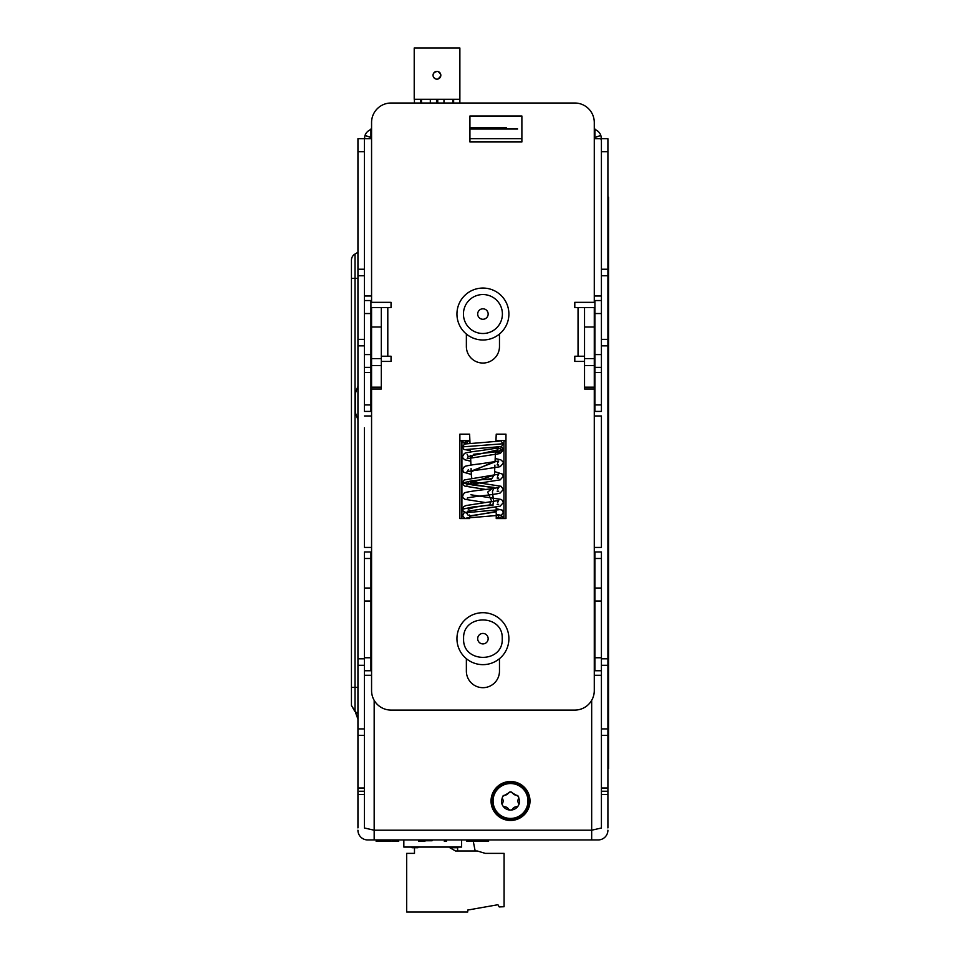 <?xml version="1.0" encoding="UTF-8"?>
<svg xmlns="http://www.w3.org/2000/svg" width="960" height="960" viewBox="0 0 960 960"><rect width="100%" height="100%" fill="white"/><g stroke="black" fill="none" stroke-linecap="round" stroke-linejoin="round"><path stroke-width="1.44" d="M433.044 75.264A3.9 3.9 0 0 0 436.932 79.164A3.9 3.9 0 0 0 440.832 75.264A3.9 3.9 0 0 0 436.932 71.376A3.9 3.9 0 0 0 433.044 75.264M459.876 99.288L459.876 48L414.216 48L414.216 99.288M414.348 48L414.348 99.288L459.864 99.288L459.864 103.02M453.636 99.288L453.636 103.02M452.784 99.288L452.784 103.02M443.976 99.288L443.976 103.02M437.748 99.288L437.748 103.02M436.536 99.288L436.536 103.02M430.32 99.288L430.32 103.02M421.512 99.288L421.512 103.02M420.66 99.288L420.66 103.02M414.432 99.288L414.432 103.02L414.42 99.288M364.428 141.66L364.428 138.72L357.936 138.72L357.936 658.8L364.428 658.8M357.936 658.8L357.936 788.004L364.428 788.004L364.428 794.496L357.936 794.496L357.936 827.904M357.936 269.232L364.428 269.232L364.428 411.42L370.92 411.42L370.92 404.928L364.428 404.928M364.428 588.024L370.92 588.024L370.92 551.988L364.428 551.988L364.428 735.408L357.936 735.396M364.428 794.496L364.428 828L374.172 830.208L591.672 830.208L601.416 828L601.416 551.988L594.924 551.988L594.924 558.48L601.416 558.48M601.416 372.468L594.924 372.468L594.924 411.42L601.416 411.42L601.416 269.232L607.908 269.232L607.908 138.72L601.416 138.72L600.828 135.384L594.924 137.544M607.908 827.904L607.908 345.84L601.416 345.84M607.908 345.84L607.908 269.232M357.936 386.472A38.952 38.952 0 0 0 355.344 393.888L355.344 412.068A38.952 38.952 0 0 0 357.936 419.496M421.716 839.94L421.716 840.756L432.096 840.756L432.096 839.94M518.388 805.536A9.084 9.084 0 0 1 510.516 810.072A2.436 2.436 0 0 1 508.476 808.968A4.872 4.872 0 0 0 504.624 806.748A2.436 2.436 0 0 1 502.644 805.536A9.084 9.084 0 0 1 501.432 800.988L502.644 796.44A2.436 2.436 0 0 1 504.624 795.228A4.872 4.872 0 0 0 508.476 793.008A2.436 2.436 0 0 1 512.556 793.008A4.872 4.872 0 0 0 516.408 795.228A2.436 2.436 0 0 1 518.388 796.44L519.6 800.988A9.084 9.084 0 0 1 518.388 805.536A2.436 2.436 0 0 1 516.408 806.748A4.872 4.872 0 0 0 512.556 808.968A2.436 2.436 0 0 1 510.516 810.072A9.084 9.084 0 0 1 502.644 805.536A2.436 2.436 0 0 1 502.584 803.208A4.872 4.872 0 0 0 502.584 798.768M502.644 796.44L510.516 791.892L518.388 796.44A2.436 2.436 0 0 1 518.448 798.768A4.872 4.872 0 0 0 518.448 803.208M364.428 427.836L364.428 547.44L371.568 547.44M351.444 687.36L351.444 278.316L355.02 278.316L355.02 254.016A7.14 7.14 0 0 0 351.444 260.208L351.444 687.36L355.02 687.36L355.02 711.66L351.444 705.48L351.444 687.36L351.444 705.48L355.476 711.924A38.952 38.952 0 0 0 357.936 718.812M370.92 137.544L365.016 135.384L364.428 138.72L364.428 269.232M403.836 839.94L403.836 847.068L461.616 847.068L461.616 839.94M364.428 372.468L370.92 372.468L370.92 300.552L364.428 300.552M370.92 372.468L370.92 404.928M370.92 588.024L370.92 670.74L364.428 670.74M365.016 135.384A9.744 9.744 0 0 1 370.92 129.54M357.936 788.004L357.936 794.496M364.428 791.244L359.556 791.244M364.428 275.724L357.936 275.724M364.428 339.348L357.936 339.348M357.936 665.292L364.428 665.292M364.428 728.916L357.936 728.916M374.172 700.332L374.172 839.94L598.164 839.94A9.744 9.744 0 0 0 607.908 830.208M364.428 345.84L357.936 345.84M371.568 128.988L370.92 128.988L370.92 138.72L371.568 138.72M594.276 138.72L594.924 138.72L594.924 128.988L594.276 128.988M370.92 138.72L365.016 138.72M364.428 735.408L364.428 788.004M505.968 440.796L503.94 440.796L503.94 518.556M461.904 518.556L461.904 440.796L459.876 440.796M469.932 128.988L517.656 128.988M357.936 830.208A9.744 9.744 0 0 0 367.68 839.94L374.172 839.94M364.428 296.004L371.568 296.004M371.568 415.968L364.428 415.968M371.568 675.288L364.428 675.288M459.876 440.472L469.884 440.472M495.96 440.472L505.968 440.472M601.416 269.232L601.416 140.568L600.828 138.72L594.924 138.72M594.924 129.54A9.744 9.744 0 0 1 600.828 135.384M591.672 839.94L591.672 700.332M510.516 781.512A19.476 19.476 0 0 1 529.992 800.988A19.476 19.476 0 0 1 510.516 820.464A19.476 19.476 0 0 1 491.04 800.988A19.476 19.476 0 0 1 510.516 781.512M601.416 670.74L594.924 670.74L594.924 588.024L601.416 588.024M594.924 588.024L594.924 558.48M601.416 300.552L594.924 300.552L594.924 313.536L601.416 313.536M594.924 372.468L594.924 313.536M594.276 296.004L601.416 296.004M594.276 415.968L601.416 415.968L601.416 547.44L594.276 547.44M601.416 675.288L594.276 675.288M607.908 791.244L601.416 791.244M601.416 788.004L607.908 788.004M601.416 735.408L607.908 735.408M601.416 728.916L607.908 728.916M601.416 665.292L607.908 665.292M601.416 658.8L607.908 658.8M607.908 339.348L601.416 339.348M601.416 275.724L607.908 275.724M601.416 794.496L607.908 794.496M607.908 378.636L608.556 378.636L608.556 427.332L607.908 427.332M608.556 427.332L608.556 768.528L607.908 768.528M608.556 378.636L608.556 197.16L607.908 197.16M510.516 818.436A17.448 17.448 0 0 1 493.068 800.988A17.448 17.448 0 0 1 510.516 783.54A17.448 17.448 0 0 1 527.964 800.988A17.448 17.448 0 0 1 510.516 818.436M440.832 75.264C440.568 73.02 439.308 71.724 437.076 71.376L434.232 72.468L433.152 74.34M433.812 72.948L435.804 71.544M438.348 71.64L440.736 74.424M433.776 77.556L435.816 78.996M438.132 78.972L440.736 76.116M440.82 75.612L439.74 77.976M503.364 518.556L502.488 516.48L497.544 518.532L496.236 518.136M469.908 441.132L468.456 440.808L466.608 443.544L468.264 440.64L462.54 440.64L463.44 442.728L469.884 440.64L462.924 440.64M495.948 440.64L500.508 440.64L495.948 440.64M503.34 449.964L498.288 448.008L503.316 450.372L498.024 451.536M465.384 443.76L463.392 442.74M465.396 518.556L466.872 518.556M496.764 518.556L502.752 518.556M497.232 518.556L499.044 515.664M469.608 515.88L496.236 511.908M468.276 509.22L475.308 507.084L489.636 504.936L491.424 500.652L487.68 492.084L493.068 487.8L468.876 483.516L494.484 474.936M471.192 471.096L495.036 461.916M467.172 454.452L468.276 456.588L497.556 449.94M500.448 446.868L502.428 447.804L503.34 450L493.5 452.136L473.688 454.26L470.652 458.508M495.072 461.196L471.228 471.732M494.508 474.276L491.868 478.644L471.588 480.828L462.54 483.012L473.7 485.196L494.004 487.38L492.42 491.736L493.488 500.472L492.948 504.84L472.62 507.012L462.504 509.196L463.08 510.996L465.396 512.316M496.236 511.464L469.608 516.288M496.236 517.692L497.292 517.764M477.684 314.028A5.244 5.244 0 0 1 482.916 308.796A5.244 5.244 0 0 1 488.16 314.028A5.244 5.244 0 0 1 482.916 319.272A5.244 5.244 0 0 1 477.684 314.028M502.404 314.028A19.476 19.476 0 0 0 482.916 294.552A19.476 19.476 0 0 0 463.44 314.028A19.476 19.476 0 0 0 482.916 333.504A19.476 19.476 0 0 0 502.404 314.028A19.476 19.476 0 0 0 482.916 294.552A19.476 19.476 0 0 0 463.44 314.028A19.476 19.476 0 0 0 482.916 333.504A19.476 19.476 0 0 0 502.404 314.028M477.684 638.664A5.244 5.244 0 0 1 482.916 633.432A5.244 5.244 0 0 1 488.16 638.664A5.244 5.244 0 0 1 482.916 643.908A5.244 5.244 0 0 1 477.684 638.664M502.236 638.664C503.352 613.728 462.42 613.74 463.608 638.664C462.384 663.54 503.46 663.636 502.236 638.664M456.948 638.664A25.968 25.968 0 0 0 482.916 664.644A25.968 25.968 0 0 0 508.896 638.664A25.968 25.968 0 0 0 482.916 612.696A25.968 25.968 0 0 0 456.948 638.664M594.276 389.004L584.532 389.004L584.532 387.18L594.276 387.18L594.276 690.612A19.476 19.476 0 0 1 574.8 710.088L391.044 710.088A19.476 19.476 0 0 1 371.568 690.612L371.568 307.536L381.312 307.536L381.312 327.012L371.568 327.012M584.532 387.18L584.532 307.536L594.276 307.536L594.276 387.18M584.532 356.232L574.8 356.232L574.8 361.428L584.532 361.428M381.312 307.536L391.044 307.536L391.044 302.34L371.568 302.34L371.568 122.496A19.476 19.476 0 0 1 391.044 103.02L574.8 103.02A19.476 19.476 0 0 1 594.276 122.496L594.276 302.34L574.8 302.34L574.8 307.536L584.532 307.536M371.568 389.004L381.312 389.004L381.312 327.012M387.804 307.536L387.804 356.232L381.312 356.232M387.804 356.232L391.044 356.232L391.044 361.428L381.312 361.428M470.004 443.208L469.608 434.148L459.876 434.148L459.876 518.556L469.608 518.556L469.608 515.016M469.608 511.8L469.608 510.696M471.912 478.068A3.252 3.252 0 0 1 471.432 476.484L471.084 468.432M470.94 465.06L470.52 455.412M470.376 451.992L470.256 449.04M491.172 479.592L483.06 479.592M496.236 513.168L496.236 518.556L505.968 518.556L505.968 434.148L496.236 434.148L495.912 441.552M495.66 447.432L495.612 448.62M495.468 451.896L495.048 461.88M494.904 465.12L494.472 475.128M495.78 507.156A3.252 3.252 0 0 1 496.236 508.812L496.236 510.096M486.264 505.572L492.984 505.572M469.932 116.004L469.932 141.972L521.88 141.972L521.88 116.004L469.932 116.004M466.368 334.044L466.368 346.488A16.56 16.56 0 0 0 482.916 363.048A16.56 16.56 0 0 0 499.476 346.488L499.476 334.044M466.368 658.68L466.368 671.136A16.56 16.56 0 0 0 482.916 687.684A16.56 16.56 0 0 0 499.476 671.136L499.476 658.68M508.896 314.028A25.968 25.968 0 0 0 482.916 288.06A25.968 25.968 0 0 0 456.948 314.028A25.968 25.968 0 0 0 482.916 339.996A25.968 25.968 0 0 0 508.896 314.028M449.832 847.068L449.832 847.716L457.632 847.716L457.632 850.968M473.004 839.94L475.164 850.968M411.984 847.716L411.984 847.068L411.984 847.716L417.924 847.716L417.924 847.068M449.832 847.716L455.46 850.968L477.216 850.968L485.256 853.368L504.084 853.368L504.084 906.72L499.212 906.936L497.94 904.728L467.724 910.056L467.724 912L406.692 912L406.692 853.368L414.48 853.368L414.48 847.716M389.364 841.236L384.204 841.236L389.364 841.236M473.256 841.236L487.788 841.236L473.256 841.236M381.996 841.236L376.116 841.236L381.996 841.236M398.736 841.236L393.588 841.236L398.736 841.236M389.976 841.236L383.904 841.236L389.976 841.236M486.624 841.236L482.82 841.236L486.624 841.236M397.884 841.236L392.184 841.236L397.884 841.236M487.788 841.236L474.36 841.236L487.788 841.236M391.02 841.236L384.756 841.236L391.02 841.236M396.168 841.236L393.588 841.236L396.168 841.236M466.812 841.236L474.54 841.236L466.812 841.236M476.016 841.236L482.64 841.236L476.016 841.236M484.032 841.236L477.696 841.236L484.032 841.236M488.616 841.236L481.992 841.236L488.616 841.236M393.78 841.236L395.616 841.236L393.78 841.236M444.288 841.236L446.496 841.236L444.288 841.236M394.944 841.236L398.436 841.236L394.944 841.236M377.22 841.236L384.948 841.236L377.22 841.236M418.5 841.236L424.944 841.236L418.5 841.236M420.156 841.236L424.02 841.236L420.156 841.236M478.596 841.236L481.716 841.236L478.596 841.236M480.612 841.236L474.54 841.236L480.612 841.236M475.644 841.236L480.252 841.236L475.644 841.236M479.664 127.692L506.292 127.692L479.664 127.692M489.408 127.692L480.312 127.692L489.408 127.692M491.988 127.692L469.932 127.692L491.988 127.692M357.936 687.36L355.02 687.36L355.02 278.316L357.936 278.316M370.92 313.536L364.428 313.536M370.92 354.588L364.428 354.588M370.92 367.368L364.428 367.368M370.92 558.48L364.428 558.48M370.92 601.008L364.428 601.008M370.92 657.756L364.428 657.756M364.428 151.716L357.936 151.716M521.88 138.72L469.932 138.72M594.924 657.756L601.416 657.756M594.924 601.008L601.416 601.008M594.924 404.928L601.416 404.928M594.924 367.368L601.416 367.368M594.924 354.588L601.416 354.588M601.416 151.716L607.908 151.716M510.516 819.504A18.516 18.516 0 0 1 492 800.988A18.516 18.516 0 0 1 510.516 782.472A18.516 18.516 0 0 1 529.032 800.988A18.516 18.516 0 0 1 510.516 819.504M466.524 449.484L501.516 446.532L503.34 443.748L462.504 446.868L464.496 444.024L499.308 441.144M584.532 365.592L594.276 365.592M584.532 358.596L594.276 358.596M584.532 327.012L594.276 327.012M578.04 307.536L578.04 356.232M381.312 358.596L371.568 358.596M381.312 365.592L371.568 365.592M381.312 387.18L371.568 387.18M355.02 254.016L357.936 252.336L355.02 254.016M355.02 711.66L357.936 713.352M459.804 48L459.804 99.288M503.34 443.748L500.508 440.652M462.504 446.868L463.944 449.448L470.316 450.564M495.456 452.148L499.464 452.64M503.34 449.988L500.22 453.516L467.172 458.688L468.276 456.588M499.296 509.712L463.956 512.856L462.576 516.096L465.384 518.556M466.536 518.04L501.528 515.088L503.34 512.316L502.44 510.18L496.224 508.68M496.236 514.548L499.332 514.932M467.184 511.308L500.076 506.208L503.34 502.62L502.488 500.424L500.988 499.392L470.904 494.784M497.568 489.48L498.672 487.344C499.668 487.068 498.696 487.992 482.196 489.9C464.784 491.94 464.16 492.984 464.208 493.152L462.504 496.044L462.996 497.76L464.928 499.308L485.82 502.62M497.136 504.3L498.672 504.744L498.06 504.168M467.184 498.156L467.172 498.156C469.644 496.776 495.624 494.736 500.184 493.008L503.34 489.456L501.084 486.276L470.904 481.632M497.568 476.328L498.672 474.192L464.232 479.976L462.504 482.88L462.996 484.596L464.892 486.144L485.82 489.468M497.136 491.136L498.672 491.58L498.06 491.004M468.276 482.904L467.172 485.004C466.152 485.292 467.04 484.38 483.648 482.448L500.22 479.844L503.34 476.304L502.488 474.12L494.628 471.588M497.568 463.164L498.672 461.028L481.68 463.644C464.808 465.636 464.208 466.656 464.268 466.8L462.504 469.728L463.668 472.224L471.336 474.456M497.136 477.984L498.672 478.416L498.06 477.84M468.276 469.74L467.172 471.84C466.212 472.104 467.364 471.18 483.024 469.368L500.172 466.692L503.34 463.14L503.076 461.856L500.772 459.816L495.192 458.52M497.568 450L498.66 447.876L480.924 450.576C465.048 452.472 464.328 453.432 464.244 453.648L462.504 456.564L462.984 458.268L464.892 459.816L470.772 461.208M497.136 464.82L498.672 465.264L498.06 464.688M466.524 512.82L468.276 515.448M497.568 502.644L498.672 500.508L465.948 505.56L463.824 506.58L462.504 509.196M502.488 516.48L501.12 515.616"/></g></svg>
